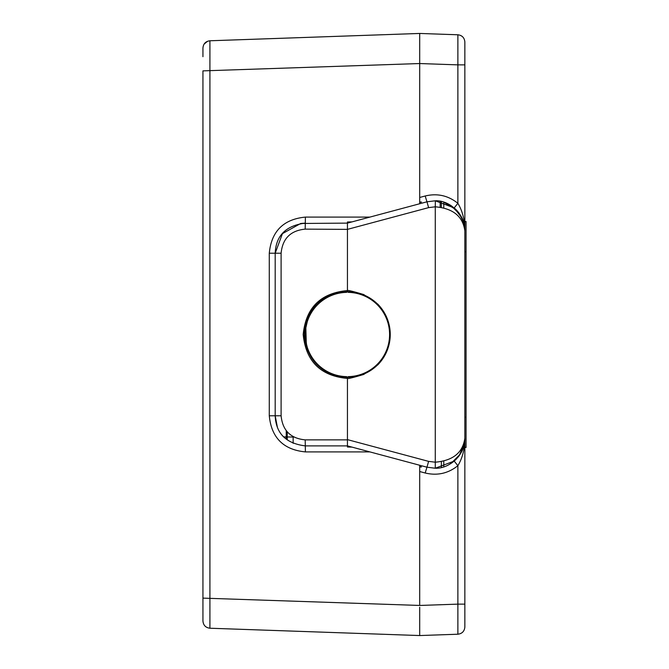 <?xml version="1.0" encoding="UTF-8"?>
<svg xmlns="http://www.w3.org/2000/svg" width="669" height="669" viewBox="0 0 669 669"><rect width="100%" height="100%" fill="white"/><g stroke="black" fill="none" stroke-linecap="round" stroke-linejoin="round"><path stroke-width="1" d="M347.437 291.776L347.278 291.776A1.204 1.204 0 0 1 346.274 292.37L346.258 291.784M464.855 42.005C464.453 37.74 462.137 35.332 457.88 34.78C462.137 35.332 464.453 37.74 464.855 42.005L464.855 64.868L464.855 42.005C464.453 37.74 462.137 35.332 457.88 34.78L419.697 33.45L419.697 63.538L202.941 70.881L202.941 620.999C203.343 625.272 205.659 627.681 209.915 628.224L209.915 40.784C205.667 41.336 203.343 43.744 202.941 48.001L202.941 56.689M419.697 607.251L419.697 635.55L209.915 628.224C205.659 627.681 203.343 625.272 202.941 620.999C203.343 625.272 205.659 627.681 209.915 628.224C205.659 627.681 203.343 625.272 202.941 620.999M457.88 34.78L457.88 64.868L419.697 63.538L419.697 57.534L419.697 61.749M202.941 610.621L202.941 586.537M369.915 217.091L305.407 217.091C283.464 219.231 271.422 231.273 269.281 253.217L269.281 415.784C271.422 437.727 283.464 449.769 305.407 451.909L369.915 451.909M419.697 465.248L419.697 605.445L202.941 598.119M419.697 202.473L421.487 202.038L419.697 202.038L419.697 63.538L419.697 203.752M419.697 33.45L209.915 40.776C205.659 41.319 203.343 43.728 202.941 48.001L202.941 48.009C203.343 43.744 205.667 41.336 209.915 40.792M456.233 209.798L443.781 202.172L454.201 207.908L457.88 203.309C462.572 211.161 464.888 220.352 464.855 230.889C464.913 222.108 461.359 214.448 454.201 207.908L435.276 200.792C450.17 200.031 465.816 215.502 464.855 230.889L464.855 64.868L457.88 64.868L457.88 203.309C448.18 195.532 437.283 193.09 425.191 195.992L426.956 201.804L347.445 223.112L347.445 290.572C320.602 293.039 305.85 307.681 303.191 334.5C305.842 361.327 320.593 375.97 347.445 378.428L347.445 439.868L305.189 439.868C290.563 438.446 282.535 430.418 281.105 415.784L281.105 253.217L275.193 253.217L282.443 233.632L300.69 223.479L347.445 223.112L347.445 221.991L352.078 221.874M435.293 468.216L454.201 461.092C461.351 454.569 464.905 446.909 464.855 438.111L464.855 230.889C462.923 216.405 453.064 208.377 435.276 206.805L435.276 462.195L428.62 461.376L347.445 439.625L347.445 447.009L352.078 447.126M275.661 421.018L275.193 415.784L269.281 415.784M435.276 468.216L435.276 462.195C453.064 460.623 462.923 452.595 464.855 438.111C465.808 453.498 450.178 468.969 435.276 468.216L426.956 467.196L347.445 445.889L305.298 445.889C285.956 443.438 275.929 433.403 275.202 415.784L275.569 420.45M305.407 217.091L305.298 223.112C285.964 225.562 275.929 235.597 275.193 253.217L275.193 415.784L277.317 426.889M347.445 377.308L347.445 378.428C347.637 378.963 353.081 377.634 363.769 374.439L377.734 364.923C385.862 356.527 390.035 346.391 390.253 334.5A42.808 42.808 0 0 1 347.445 377.308C321.287 374.908 306.92 360.641 304.328 334.5C306.92 308.367 321.296 294.101 347.445 291.692L347.445 291.692A42.808 42.808 0 0 1 390.253 334.5C390.035 322.609 385.862 312.473 377.734 304.077L363.769 294.561C353.081 291.366 347.637 290.037 347.445 290.572L347.445 229.375L428.62 207.624L435.276 206.805L435.352 200.784L426.956 201.804L428.62 207.624M346.258 377.207L346.274 376.63A1.204 1.204 0 0 1 347.278 377.224L347.437 377.224M283.848 436.89L293.925 437.066L283.848 436.89M287.235 431.831L287.235 439.859M346.274 376.63A42.147 42.147 0 0 1 305.298 334.5A42.147 42.147 0 0 1 346.274 292.37A42.147 42.147 0 0 0 305.298 334.5A42.147 42.147 0 0 0 346.274 376.63M348.633 291.793L348.616 292.37A42.147 42.147 0 0 1 389.592 334.5A42.147 42.147 0 0 1 348.616 376.63L348.633 377.207M459.101 455.815L464.286 443.923L464.855 438.111L464.855 604.132L457.88 604.132L457.88 634.22C462.137 633.668 464.453 631.26 464.855 626.995L464.855 604.132L464.855 626.995C464.453 631.26 462.137 633.668 457.88 634.22L419.697 635.55M464.311 443.823L464.855 438.111C464.888 448.665 462.563 457.855 457.88 465.691L458.039 465.432M428.62 461.376L426.956 467.196L434.984 468.216M454.201 207.908L462.07 218.236M462.312 218.771L464.227 224.759M464.855 230.479L464.345 225.369M463.6 222.275L458.976 213.01M458.85 212.842L456.726 210.309M458.315 456.852L454.201 461.092L457.88 465.691L457.88 604.132L419.697 605.462L419.697 466.962L421.487 466.962L419.697 466.527M459.469 455.296L464.077 444.935M347.445 439.625L347.445 378.428M419.697 620.063L419.697 611.466M300.69 223.479L305.298 223.12L305.189 229.133L347.445 229.375M347.445 290.572L347.445 291.692M419.697 57.534L419.697 48.937M347.612 377.224A1.204 1.204 0 0 1 348.616 376.63M389.592 334.5A42.147 42.147 0 0 0 348.616 292.37A1.204 1.204 0 0 1 347.612 291.776L347.445 291.776C333.756 292.713 323.612 296.852 317.031 304.186C310.399 309.287 301.117 327.869 305.407 343.649C311.537 364.714 325.552 375.903 347.445 377.224C373.394 374.682 387.635 360.449 390.169 334.5C387.635 308.551 373.394 294.318 347.445 291.776M443.781 202.163L443.781 207.908L443.781 202.163M440.169 207.198L440.169 201.269M464.855 221.548L466.059 221.548L466.059 447.452L464.855 447.452M441.373 467.48L441.373 461.61M441.373 207.39L441.373 201.52M443.781 466.828L443.781 461.092M305.189 439.868L305.407 451.909M275.193 253.217L269.281 253.217M281.105 415.784L275.202 415.784M281.105 253.217C282.535 238.582 290.563 230.554 305.189 229.133M293.147 443.33L293.147 436.64M286.24 439.081L286.24 430.644M457.88 465.691C448.18 473.451 437.283 475.893 425.191 473.008L419.697 471.536M426.956 467.196L425.191 473.008M419.697 197.464L425.191 195.992M466.059 251.653L464.855 251.653M466.059 417.347L464.855 417.347M207.532 41.294L204.087 44.121M307.255 321.797L305.842 327.894L306.293 343.532L307.314 347.378M306.586 344.811L305.323 334.5M306.586 324.189L307.314 321.622M450.965 463.475L460.138 454.293M460.138 214.707L450.965 205.525M464.855 230.838L464.286 225.077M459.26 213.403L456.133 209.698M456.133 459.302L459.26 455.597M454.201 461.092L451.751 462.956"/></g></svg>
